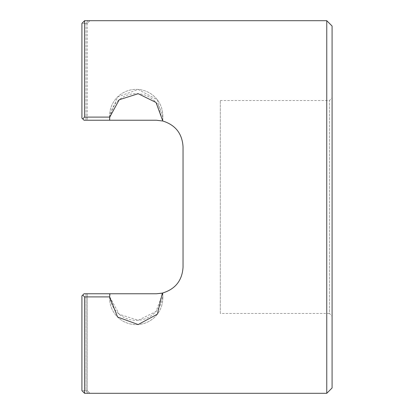 <?xml version="1.0" encoding="UTF-8"?>
<svg xmlns="http://www.w3.org/2000/svg" width="414" height="414" viewBox="0 0 414 414"><rect width="100%" height="100%" fill="white"/><g stroke="black" fill="none" stroke-linecap="round" stroke-linejoin="round"><path stroke-width="0.31" stroke-dasharray="2.07 1.55" d="M162.371 293.153L162.821 292.983L162.821 298.023A26.615 26.615 0 0 0 162.36 293.096A26.615 26.615 0 0 1 117.586 317.036A26.615 26.615 0 0 1 109.933 293.764L84.042 293.764L87.235 293.764L84.042 293.764L81.915 295.891L81.915 390.64L81.915 295.891L81.915 390.64L85.988 390.64L81.915 390.64L84.575 393.3L89.895 393.3L87.235 390.64L85.988 390.64L87.235 390.64L87.235 293.764L87.235 390.64L89.895 393.3M81.915 23.36L81.915 118.109L84.042 120.236L109.933 120.236L109.591 120.236L109.591 115.977A26.615 26.615 0 0 0 109.933 120.236L109.617 117.105L84.575 117.105L82.743 118.937L81.915 118.109L81.915 23.36L85.988 23.36L81.915 23.36L84.575 20.7L81.915 23.36M81.915 295.891L84.042 293.764L82.743 295.063L84.575 296.895L84.575 393.3L81.915 390.64M84.575 393.3L326.765 393.3L332.085 387.975L332.085 26.025L326.765 20.7L84.575 20.7L84.575 117.105M162.847 121.023L162.811 121.012A26.615 26.615 0 0 0 119.201 99.764A26.615 26.615 0 0 0 109.777 117.105M84.575 296.895L109.777 296.895L119.201 314.236L138.188 320.301L156.042 311.504L162.811 292.988A26.615 26.615 0 0 1 136.206 320.379A26.615 26.615 0 0 1 109.591 293.764L109.933 293.764A26.615 26.615 0 0 0 138.167 324.56A26.615 26.615 0 0 0 162.821 298.023M89.895 20.7L87.235 23.36L87.235 120.236L87.235 23.36L85.988 23.36L87.235 23.36L89.895 20.7L84.575 20.7M162.811 292.988C175.495 288.977 182.238 280.361 183.045 267.149L183.045 146.851C182.201 133.437 175.308 124.79 162.36 120.904A26.615 26.615 0 0 0 162.821 115.977A26.615 26.615 0 0 1 162.36 120.904L157.372 99.841L138.167 89.44L117.586 96.964L109.617 117.105M162.847 292.977L162.36 293.102M156.435 293.764L109.591 293.764L109.591 298.023M156.435 120.236L162.826 121.017L162.821 115.977A26.615 26.615 0 0 0 136.206 89.367A26.615 26.615 0 0 0 109.933 120.236M109.777 296.895L109.591 293.764M220.305 100.545L329.425 100.545L332.085 97.88L332.085 316.12L329.425 313.455L329.425 100.545L329.425 313.455L220.305 313.455L220.305 100.545L220.305 313.455M326.765 393.3L326.765 20.7M82.743 118.937L84.042 120.236L82.743 118.937M85.988 293.764L85.988 390.64L87.871 393.3L85.988 390.64L85.988 293.764M85.988 23.36L85.988 120.236L85.988 23.36L87.871 20.7L85.988 23.36M162.821 115.977A26.615 26.615 0 0 0 136.206 89.367A26.615 26.615 0 0 0 109.591 115.977M162.821 121.023L162.821 120.236M162.821 292.977L162.821 293.764"/><path stroke-width="0.62" d="M89.895 393.3L84.575 393.3L81.915 390.64L81.915 295.891L84.042 293.764L109.933 293.764L109.617 296.895L84.575 296.895L82.743 295.063L81.915 295.891M84.575 117.105L109.777 117.105A26.615 26.615 0 0 0 109.591 120.236L84.042 120.236L81.915 118.109L81.915 23.36L84.575 20.7L81.915 23.36L81.915 118.109L82.743 118.937L84.575 117.105L84.575 20.7L326.765 20.7L326.765 393.3L332.085 387.975L332.085 26.025L326.765 20.7M326.765 393.3L84.575 393.3L81.915 390.64M162.821 292.977L162.36 293.096L157.372 314.159L138.167 324.56L117.586 317.036L109.617 296.895M162.811 121.012L156.435 120.236L109.591 120.236L109.777 117.105L119.201 99.764L138.188 93.699L156.042 102.496L162.811 121.012C175.495 125.023 182.238 133.639 183.045 146.851L183.045 267.149C182.201 280.557 175.308 289.205 162.36 293.096M109.933 293.764L156.435 293.764L162.371 293.153M109.933 120.236L156.435 120.236M84.575 20.7L89.895 20.7M162.36 293.102L156.435 293.764M162.821 121.017L162.36 120.904M332.085 316.12L332.085 97.88M84.575 393.3L84.575 296.895"/></g></svg>
